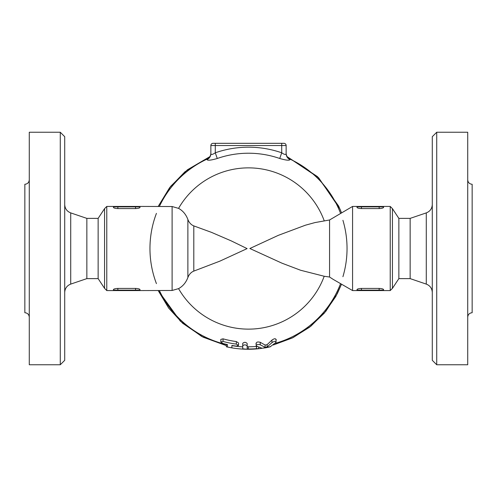 <?xml version="1.0" encoding="UTF-8"?>
<svg xmlns="http://www.w3.org/2000/svg" width="497" height="497" viewBox="0 0 497 497"><rect width="100%" height="100%" fill="white"/><g stroke="black" fill="none" stroke-linecap="round" stroke-linejoin="round"><path stroke-width="0.75" d="M98.139 218.382L104.569 208.641L104.569 288.359L98.139 278.618L98.139 218.382L86.851 218.382L70.717 212.896C66.927 211.38 64.927 208.585 64.709 204.509M64.709 248.5L64.709 360.325L60.28 364.755L60.28 132.245L64.709 136.675L64.709 248.5M98.139 278.618L86.851 278.618L86.851 218.382M29.28 317.148C29.012 314.458 27.534 312.98 24.85 312.719L24.85 184.281C27.534 184.014 29.012 182.542 29.28 179.852M60.28 364.755L29.28 364.755L29.28 132.245L60.28 132.245M410.149 218.382L426.283 212.896L426.283 284.104L410.149 278.618L410.149 218.382L398.861 218.382L398.861 278.618L392.431 288.359L392.431 208.641L390.22 206.429L390.22 290.571L383.131 290.571L383.578 290.571L383.578 290.13A0.441 0.441 0 0 1 383.131 290.571L379.149 290.571L379.149 290.13L357.001 290.13A0.441 0.441 0 0 0 357.449 290.571L361.431 290.571L357.449 290.571A0.441 0.441 0 0 1 357.001 290.13L357.001 290.571L357.449 290.571M432.291 248.5L432.291 360.325L436.72 364.755L436.72 132.245L432.291 136.675L432.291 248.5M436.72 364.755L467.72 364.755L467.72 132.245L436.72 132.245M467.72 317.148C467.988 314.458 469.466 312.986 472.15 312.719L472.15 184.281C469.466 184.014 467.988 182.542 467.72 179.852M113.44 289.54L113.422 290.13A0.441 0.441 0 0 0 113.869 290.571L113.422 290.571L113.422 290.13A0.441 0.441 0 0 0 113.869 290.571L139.551 290.571A0.441 0.441 0 0 0 139.999 290.13L139.999 290.571L139.551 290.571L172.105 290.478L172.105 206.522L178.566 208.367C182.877 210.734 185.984 214.449 187.885 219.5C189.14 222.681 191.109 224.812 193.799 225.899L211.523 232.372L231.155 240.846L247.102 248.606L219.885 261.136L193.799 271.101C191.115 272.188 189.14 274.325 187.885 277.5C185.977 282.557 182.871 286.266 178.566 288.633L172.105 290.478M135.569 290.571L135.569 290.13L117.851 290.13L117.851 290.571L113.869 290.571M113.422 289.627C113.664 288.974 115.142 288.571 117.851 288.422L135.569 288.422C138.284 288.571 139.756 288.974 139.999 289.627L139.999 290.13L135.569 290.13L135.569 288.422M135.569 206.429L113.869 206.429A0.441 0.441 0 0 0 113.422 206.87L113.422 206.429L113.869 206.429A0.441 0.441 0 0 0 113.422 206.87L113.422 207.373C113.664 208.026 115.142 208.429 117.851 208.578L117.851 206.87L135.569 206.87L135.569 206.429L139.551 206.429L135.569 206.429M117.851 208.578L135.569 208.578L135.569 206.87L139.999 206.87A0.441 0.441 0 0 0 139.551 206.429L139.999 206.429L139.999 207.373C139.756 208.026 138.284 208.429 135.569 208.578L135.644 208.578M113.422 206.87L117.851 206.87L117.851 206.429L106.78 206.429L106.78 290.571L104.569 288.359M172.105 206.522L139.551 206.429M383.56 207.454L383.578 207.373C383.336 208.026 381.864 208.429 379.149 208.578L361.431 208.578C358.716 208.429 357.244 208.026 357.001 207.373L357.001 206.87A0.441 0.441 0 0 1 357.449 206.429L361.431 206.429L357.449 206.429A0.441 0.441 0 0 0 357.001 206.87L357.001 206.429L352.572 206.429L352.572 290.571L357.008 290.571M379.149 206.429L383.131 206.429A0.441 0.441 0 0 1 383.578 206.87A0.441 0.441 0 0 0 383.131 206.429L361.431 206.429L361.431 206.87L379.149 206.87L379.149 206.429M379.186 208.578L379.149 206.87L383.578 206.87A0.441 0.441 0 0 0 383.131 206.429L383.578 206.429L383.131 206.429L383.578 206.429L383.578 207.373M357.02 289.54L357.001 289.627C357.244 288.974 358.716 288.571 361.431 288.422L361.431 290.571L379.149 290.571M357.001 289.627L357.001 290.13M361.344 288.422L379.149 288.422C381.858 288.571 383.336 288.974 383.578 289.627L383.578 290.13A0.441 0.441 0 0 1 383.131 290.571M286.142 153.095A6.641 6.641 0 0 0 289.987 159.121A6.641 6.641 0 0 1 286.142 153.095L286.142 153.66A6.641 6.542 180 0 0 290.012 159.605L289.987 159.121A98.536 98.536 0 0 1 340.563 213.362M283.93 143.316L281.718 143.316L281.718 145.534L286.142 145.534A2.212 2.212 0 0 0 283.93 143.316A2.212 2.212 0 0 1 286.142 145.534A2.212 2.212 0 0 0 283.93 143.316A2.212 2.212 0 0 1 286.142 145.534L286.142 153.66C285.85 154.94 284.377 154.648 281.718 152.79L279.736 158.487C285.968 160.295 289.391 160.668 290.012 159.605M281.718 143.316L215.282 143.316L215.282 145.534L281.718 145.534L281.718 152.79A101.313 101.313 0 0 0 215.282 152.79L217.264 158.487A95.281 95.281 0 0 1 279.736 158.487M215.282 143.316L213.07 143.316A2.212 2.212 0 0 0 210.858 145.534L215.282 145.534L215.282 152.79C212.623 154.648 211.144 154.94 210.858 153.66A6.641 6.542 0 0 1 206.988 159.605C207.597 160.668 211.02 160.295 217.264 158.487M159.394 206.429A98.536 98.536 0 0 1 207.013 159.121A6.641 6.641 0 0 0 210.858 153.095A6.641 6.641 0 0 1 207.013 159.121L206.988 159.605M333.164 279.364L329.561 277.015L324.206 276.257L300.642 270.262L282.016 263.205L249.861 248.506L278.301 235.354L305.419 225.203L314.955 222.581L329.561 219.985L352.572 206.429M210.858 145.534L210.858 153.66M275.953 342.445C275.835 340.948 274.506 341.004 271.977 342.619L267.1 346.968L265.106 347.322L260.235 344.788C257.576 344.172 256.253 344.595 256.253 346.067L262.124 348.248L265.224 347.857A100.754 100.754 0 0 0 266.988 347.546L270.082 346.838L275.953 342.445L276.177 339.389M256.253 343.644C256.241 342.066 257.57 341.613 260.235 342.29L265.106 345.042L267.1 344.676L271.977 340.06C274.506 338.358 275.835 338.314 275.953 339.929M149.964 249.227A98.536 98.536 0 0 1 149.964 248.5A98.536 98.536 0 0 1 156.431 213.375A98.536 98.536 0 0 0 156.431 283.625A98.536 98.536 0 0 1 149.964 249.277M342.918 220.295A98.536 98.536 0 0 1 342.918 276.705A98.536 98.536 0 0 0 342.918 220.295M256.471 346.713A98.536 98.536 0 0 0 257.092 346.664M256.471 348.937L257.092 348.888C259.328 348.652 259.123 348.583 256.471 348.683A100.5 100.5 0 0 1 248.276 349L247.171 348.851L247.171 343.502C245.711 342.011 244.238 341.955 242.741 343.334L242.741 348.838L247.171 349.242L247.171 347.03M247.171 348.851L247.171 346.608L248.276 346.769A98.269 98.269 0 0 0 256.471 346.446L256.744 346.428M270.641 346.62L261.055 348.465A100.754 100.754 0 0 1 229.055 347.36L231.894 347.813L231.894 345.452L231.894 347.813M257.092 348.888L258.688 348.677L258.688 347.527M247.171 345.943C245.711 344.558 244.232 344.502 242.741 345.782M340.563 283.638A98.536 98.536 0 0 1 275.114 343.377A98.536 98.536 0 0 0 340.563 283.638M227.464 344.769A98.536 98.536 0 0 1 159.394 290.571A98.536 98.536 0 0 0 227.464 344.769M227.464 344.701L227.464 346.968L229.055 347.36A100.754 100.754 0 0 1 226.359 346.788L226.359 344.52M220.823 341.942L220.823 339.389L223.035 338.824A93.846 93.846 0 0 0 236.323 341.551L238.535 342.986L238.535 345.44L236.323 344.098A96.375 96.375 0 0 1 223.035 341.445L220.823 341.942L223.035 343.508A98.363 98.363 0 0 0 227.464 344.589M242.741 346.869A98.536 98.536 0 0 1 231.894 345.626A98.536 98.536 0 0 0 242.741 346.869M231.894 345.452A98.363 98.363 0 0 0 236.323 346.105L238.535 345.44M256.03 343.21L256.253 346.067M329.561 277.015L329.561 219.985M86.851 278.618L70.717 284.104L70.717 212.896M117.851 288.422L117.851 290.13L113.422 290.13M357.001 206.87L361.431 206.87L361.431 208.578M383.578 290.13L379.149 290.13L379.149 288.422M178.566 208.367A80.632 80.632 0 0 1 324.206 220.743M265.106 347.322L265.106 345.042M260.235 344.788L260.235 342.29M324.206 276.257A80.632 80.632 0 0 1 178.566 288.633M256.471 348.683L256.471 346.446M248.276 349L248.276 346.769M267.1 346.968L267.1 344.676M271.977 342.619L271.977 340.06M223.035 341.445L223.035 338.824M236.323 344.098L236.323 341.551M193.799 271.101L193.799 225.899M187.885 219.5L187.885 277.5M70.717 284.104C66.927 285.62 64.927 288.415 64.709 292.491M398.861 218.382L392.431 208.641M426.283 284.104C430.073 285.62 432.073 288.415 432.291 292.491M426.283 212.896C430.073 211.38 432.073 208.585 432.291 204.509M410.149 278.618L398.861 278.618M113.422 290.571L106.78 290.571M392.431 288.359L390.22 290.571M390.22 206.429L383.578 206.429M104.569 208.641L106.78 206.429M158.195 206.429L169.67 187.593L184.996 171.738L209.79 156.704L187.444 169.781L170.633 186.363L158.195 206.429M287.21 156.704L317.496 176.634L338.643 206.081L341.514 212.815L339.929 208.933L318.614 177.727L287.21 156.704M341.514 284.185L337.264 293.727L325.771 311.377L310.83 326.212L293.106 337.581L273.381 344.968L292.404 337.929L309.6 327.181L324.268 313.178L335.798 296.492L341.514 284.185M226.359 345.632L203.087 337.171L182.616 323.23L168.719 308.165L158.195 290.571L180.305 321.124L201.701 336.444L226.359 345.632M332.99 279.264L352.572 290.571"/></g></svg>
